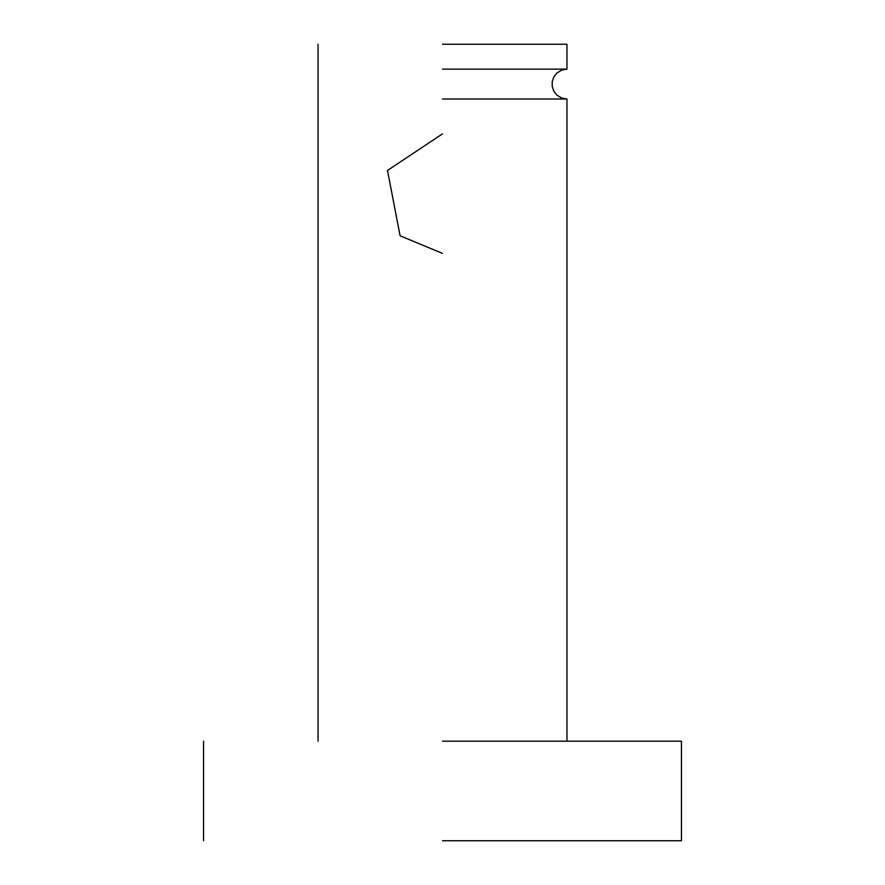 <?xml version="1.0" encoding="UTF-8"?>
<svg xmlns="http://www.w3.org/2000/svg" width="885" height="885" viewBox="0 0 885 885"><rect width="100%" height="100%" fill="white"/><g stroke="black" fill="none" stroke-linecap="round" stroke-linejoin="round"><path stroke-width="1.33" d="M442.29 253.331L400.308 235.875M400.075 235.653L387.486 170.462L442.5 133.856M442.5 99.009L566.953 99.009L442.5 99.009M442.5 69.141L566.953 69.141L442.5 69.141M442.5 44.25L566.953 44.25L442.5 44.25M442.5 840.75L681.45 840.75L442.5 840.75M442.5 741.188L681.45 741.188L442.5 741.188M566.953 741.188L566.953 99.009L561.687 98.047L556.908 95.126L553.767 91.089L552.218 86.498L552.229 81.608L553.789 77.028L556.942 72.99L561.732 70.081L566.953 69.141L566.953 44.25M318.047 44.25L318.047 741.188M566.953 99.009L561.687 98.047L556.908 95.126L553.767 91.089L552.218 86.498L552.229 81.608L553.789 77.028L556.942 72.99L561.732 70.081L566.953 69.141M681.45 840.75L681.45 741.188M203.55 741.188L203.55 840.75"/></g></svg>
